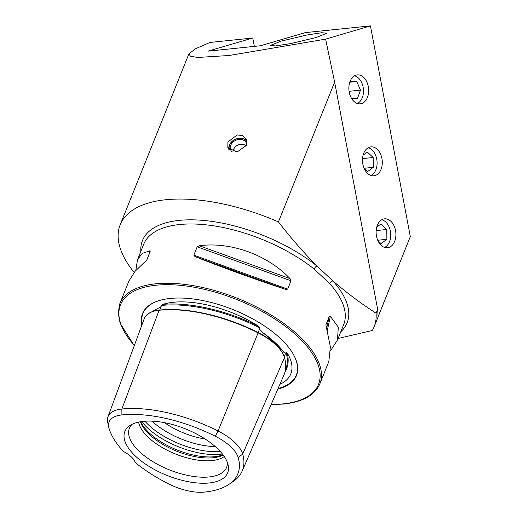 <?xml version="1.0" encoding="UTF-8"?>
<svg xmlns="http://www.w3.org/2000/svg" width="518" height="518" viewBox="0 0 518 518"><rect width="100%" height="100%" fill="white"/><g stroke="black" fill="none" stroke-linecap="round" stroke-linejoin="round"><path stroke-width="0.78" d="M258.029 332.899L259.486 329.137L262.898 332.724C272.785 340.74 279.824 347.319 284 352.447L285.535 353.49L286.065 352.357L287.192 352.952A77.104 34.829 21.9 0 1 285.91 380.555A77.104 34.829 21.9 0 1 279.914 384.291M259.486 329.137L259.894 327.888L258.624 326.243A106.436 48.077 -158.1 0 0 162.827 304.364A77.104 34.829 21.9 0 1 173.433 302.259A77.104 34.829 21.9 0 1 258.624 326.243M238.235 457.647A38.461 17.372 21.9 0 0 215.358 436.266L218.065 430.995L258.1 332.86A106.281 48.006 -158.1 0 0 159.136 310.256A44.367 20.04 -158.1 0 0 144.263 318.615L107.964 416.822A41.421 18.713 -158.1 0 0 107.686 422.351L108.754 427.292A38.461 17.372 -158.1 0 0 108.961 428.121A100.375 45.338 -158.1 0 0 123.426 451.476A20.526 9.272 -158.1 0 1 135.23 462.516A100.375 45.338 -158.1 0 0 168.654 483.922A38.461 17.372 -158.1 0 0 204.468 492.1A100.375 45.338 -158.1 0 0 228.891 484.395A100.375 45.338 -158.1 0 0 238.235 457.647L242.696 454.027L284.486 357.53A106.281 48.006 -158.1 0 1 283.903 375.129L242.126 471.14A103.335 46.678 -158.1 0 0 242.696 454.027A41.421 18.713 21.9 0 0 218.065 430.995A103.335 46.678 -158.1 0 0 121.847 409.019A41.421 18.713 -158.1 0 0 107.964 416.822M162.827 304.364L161.577 305.432L161.046 306.656L147.947 313.94M227.881 142.036L227.849 147.818L237.16 151.994L246.568 145.26L246.523 139.303L242.825 135.651L237.127 134.933L227.881 142.036M316.168 37.523L290.488 43.622L275.505 45.921L270.377 45.442L281.119 41.129L306.798 35.023L321.782 32.725L326.91 33.21L316.168 37.523M350.116 81.294A14.536 9.848 84.1 0 0 350.621 96.633A14.536 9.848 84.1 0 0 360.256 103.84A14.536 9.848 84.1 0 0 367.411 97.455A14.536 9.848 84.1 0 0 366.906 82.116A14.536 9.848 84.1 0 0 357.271 74.916A14.536 9.848 84.1 0 0 350.116 81.294M377.363 225.213A14.536 9.848 84.1 0 0 377.868 240.559A14.536 9.848 84.1 0 0 387.503 247.759A14.536 9.848 84.1 0 0 394.658 241.382A14.536 9.848 84.1 0 0 394.153 226.036A14.536 9.848 84.1 0 0 384.518 218.836A14.536 9.848 84.1 0 0 377.363 225.213M363.74 153.257A14.536 9.848 84.1 0 0 364.245 168.596A14.536 9.848 84.1 0 0 373.879 175.796A14.536 9.848 84.1 0 0 381.034 169.418A14.536 9.848 84.1 0 0 380.529 154.079A14.536 9.848 84.1 0 0 370.894 146.872A14.536 9.848 84.1 0 0 363.74 153.257M277.816 389.109A82.951 37.471 -158.1 0 0 292.968 353.639A82.951 37.471 -158.1 0 0 170.182 298.439A82.951 37.471 -158.1 0 0 160.224 300.272A82.951 37.471 -158.1 0 0 141.835 325.181M164.471 422.656A47.889 21.633 -158.1 0 0 205.193 439.024M140.721 421.697A49.074 22.17 -158.1 0 0 214.588 456.708A49.074 22.17 -158.1 0 0 222.999 454.778M140.384 421.756A47.889 21.633 -158.1 0 0 213.202 457.744A47.889 21.633 -158.1 0 0 223.2 455.05M138.604 422.099A47.889 21.633 -158.1 0 0 166.045 449.656A47.889 21.633 -158.1 0 0 212.063 460.58A47.889 21.633 -158.1 0 0 224.249 456.526M132.187 424.255A52.383 23.66 -158.1 0 0 131.048 425.492A52.383 23.66 -158.1 0 0 150.032 459.842A52.383 23.66 -158.1 0 0 209.155 476.948A52.383 23.66 -158.1 0 0 227.357 464.206A52.383 23.66 -158.1 0 0 227.389 462.529M143.311 421.361A55.407 25.026 -158.1 0 0 129.83 425.608A55.407 25.026 -158.1 0 0 143.318 462.555A55.407 25.026 -158.1 0 0 209.214 482.964A55.407 25.026 -158.1 0 0 228.153 465.138A55.407 25.026 -158.1 0 0 195.914 433.657A55.407 25.026 -158.1 0 0 143.311 421.361M285.703 289.413C257.355 280.147 220.448 266.776 194.988 256.552L193.836 255.141L197.183 246.801L199.326 245.759C230.614 241.498 267.521 254.862 290.041 278.626L291.032 280.801L287.678 289.135L285.703 289.413L194.988 256.552M135.8 270.461L137.51 259.667L142.288 253.367L149.708 250.874L150.181 251.644L146.827 259.984L135.088 271.283L128.891 281.106L119.885 303.516A107.757 48.673 -158.1 0 1 155.776 283.799A107.757 48.673 -158.1 0 1 271.581 315.3A107.757 48.673 -158.1 0 1 319.839 383.896L328.846 361.486L330.367 346.879L325.874 324.844L329.228 316.504L330.361 316.317L338.299 327.149L337.464 340.048L330.555 350.692M340.805 331.747A110.289 49.819 21.9 0 0 332.906 280.931A3.419 2.253 -41.8 0 0 329.778 283.683L314.135 269.056A3.419 1.69 128.6 0 1 316.886 265.961L332.906 280.931C346.859 292.942 361.253 303.697 376.087 313.202L377.648 309.33L378.121 316.692L410.314 236.596L370.428 25.9L325.615 39.141L229.202 55.491L197.863 57.446L190.475 56.294L188.902 53.866L195.545 48.737L210.004 42.431L252.765 38.021L254.351 46.387M325.615 39.141L334.634 82.122L278.438 221.911A136.83 61.81 -158.1 0 0 165.779 199.741A136.83 61.81 -158.1 0 0 120.195 224.773A136.83 61.81 -158.1 0 0 134.136 272.429M410.314 236.596L374.113 326.845A136.83 61.81 -158.1 0 1 372.338 330.478L338.099 338.468M252.765 38.021L207.899 51.172L260.47 45.759L305.335 32.608L370.428 25.9M278.438 221.911C290.721 237.762 303.542 252.447 316.886 265.961A110.289 49.819 21.9 0 0 179.196 220.383A110.289 49.819 21.9 0 0 140.851 251.359M374.113 326.845A136.83 61.81 -158.1 0 0 376.087 313.202M215.358 436.266A100.375 45.338 -158.1 0 0 121.898 414.918A38.461 17.372 -158.1 0 0 108.754 427.292M228.891 484.395L233.081 481.572A103.335 46.678 -158.1 0 0 242.126 471.14M258.1 332.86A44.367 20.04 21.9 0 1 284.486 357.53M334.634 82.122L377.648 309.33M357.336 103.503A14.271 9.667 84.1 0 0 363.474 91.686A14.271 9.667 84.1 0 0 358.139 77.752A14.271 9.667 84.1 0 0 354.487 75.835M351.489 98.316L357.439 98.543L360.476 90.138L356.792 81.494L350.136 81.242M349.779 82.213L356.792 81.494M349.087 91.317L360.476 90.138M384.583 247.429A14.271 9.667 84.1 0 0 389.491 241.751A14.271 9.667 84.1 0 0 381.734 219.755M376.159 230.575L386.784 229.48L380.911 223.99L376.735 227.124M386.784 229.48L386.875 239.303L381.093 243.641L377.913 240.669M377.726 240.248L386.875 239.303M370.959 175.466A14.271 9.667 84.1 0 0 375.867 169.787A14.271 9.667 84.1 0 0 368.11 147.798M362.535 158.612L373.161 157.517L367.288 152.027L363.112 155.16M373.161 157.517L373.251 167.34L367.469 171.678L364.29 168.706M364.109 168.285L373.251 167.34M229.383 149.916A9.784 7.887 155.5 0 1 233.78 140.216A9.784 7.887 155.5 0 1 245.156 139.795A9.784 7.887 155.5 0 1 247.157 141.926M228.814 149.326A10.263 8.269 155.5 0 1 234.207 139.834A10.263 8.269 155.5 0 1 245.597 139.724A10.263 8.269 155.5 0 1 247.06 141.058M231.481 151.269A8.553 6.896 155.5 0 1 230.775 150.116A8.553 6.896 155.5 0 1 234.039 141.246A8.553 6.896 155.5 0 1 244.328 140.65A8.553 6.896 155.5 0 1 246.341 143.02A8.553 6.896 155.5 0 1 246.795 144.619M284 352.447A77.797 35.14 -158.1 0 0 262.898 332.724M161.046 306.656L159.764 310.049A0.686 0.466 84.1 0 0 159.764 310.049A105.614 47.708 -158.1 0 1 258.113 332.511A43.7 19.742 21.9 0 1 282.666 353.308M160.386 300.226A82.634 37.328 -158.1 0 0 142.12 324.41M271.154 404.435A106.727 48.213 -158.1 0 0 282.99 403.891A106.727 48.213 -158.1 0 0 297.623 336.512A106.727 48.213 -158.1 0 0 156.047 285.224A106.727 48.213 -158.1 0 0 134.356 345.422M151.981 421.14A52.726 23.815 -158.1 0 0 215.255 446.574M144.904 421.218A54.733 24.722 -158.1 0 0 220.312 451.528M141.699 421.555A54.733 24.722 -158.1 0 0 220.195 454.273A54.733 24.722 -158.1 0 0 222.397 453.995M314.135 269.056A107.757 48.673 -158.1 0 0 179.604 224.527A107.757 48.673 -158.1 0 0 143.713 244.243L137.51 259.667M337.464 340.048L343.667 324.624A107.757 48.673 -158.1 0 0 329.778 283.683M284.939 372.189A106.436 48.077 -158.1 0 0 287.192 352.952M285.437 369.884L285.463 369.82A105.756 47.773 -158.1 0 0 286.065 352.357M284.188 356.598L285.535 353.49M259.894 327.888A105.756 47.773 -158.1 0 0 161.577 305.432M159.764 310.049A43.7 19.742 -158.1 0 0 153.406 311.357M121.898 414.918L121.847 409.019L159.136 310.256M278.043 388.584A82.634 37.328 -158.1 0 0 292.877 353.49M330.361 316.317L327.195 330.911M329.228 316.504L326.56 328.794M193.836 255.141L287.678 289.135M197.183 246.801L291.032 280.801M199.326 245.759L290.041 278.626M148.789 255.102L149.708 250.874M319.839 383.896C314.873 395.234 302.739 401.955 283.437 404.066L271.076 404.61M188.902 53.866L120.195 224.773M119.885 303.516L118.188 312.898L120.124 323.29L134.272 345.635M246.315 145.83A8.553 8.553 0 0 0 232.932 151.768"/></g></svg>

